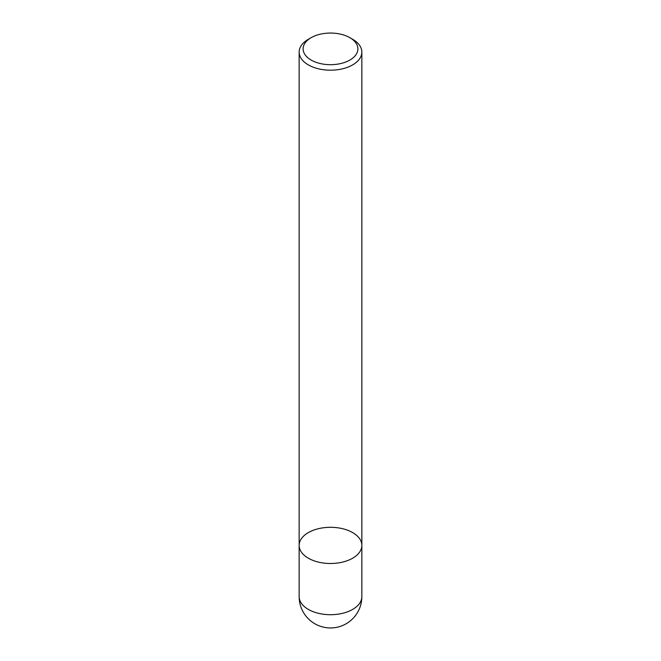 <?xml version="1.0" encoding="UTF-8"?>
<svg xmlns="http://www.w3.org/2000/svg" width="661" height="661" viewBox="0 0 661 661"><rect width="100%" height="100%" fill="white"/><g stroke="black" fill="none" stroke-linecap="round" stroke-linejoin="round"><path stroke-width="0.99" d="M352.668 39.296L349.876 37.685L352.668 39.296A31.348 18.103 180 0 1 361.848 52.095A31.348 18.103 180 0 1 330.5 70.19A31.348 18.103 180 0 1 299.152 52.095A31.348 18.103 180 0 1 308.332 39.296L311.124 37.685A27.398 15.823 0 0 0 311.124 60.052A27.398 15.823 0 0 0 349.876 60.052A27.398 15.823 0 0 0 349.876 37.685A27.398 15.823 0 0 0 311.124 37.685M299.152 596.602A31.348 31.348 0 0 0 346.174 623.753A31.348 31.348 0 0 0 361.848 596.602A31.348 18.103 0 0 1 352.668 609.401A31.348 18.103 0 0 1 308.332 609.401A31.348 18.103 0 0 1 299.152 596.602L299.152 545.399A31.348 18.103 0 0 0 330.5 563.503A31.348 18.103 0 0 0 361.848 545.399A31.348 18.103 180 0 1 342.497 562.123A31.348 18.103 180 0 1 308.332 558.198A31.348 18.103 180 0 1 299.152 545.399A31.348 18.103 180 0 1 330.5 527.304A31.348 18.103 180 0 1 361.848 545.399L361.848 52.095M299.152 545.399L299.152 52.095M361.848 596.602L361.848 545.399"/></g></svg>
